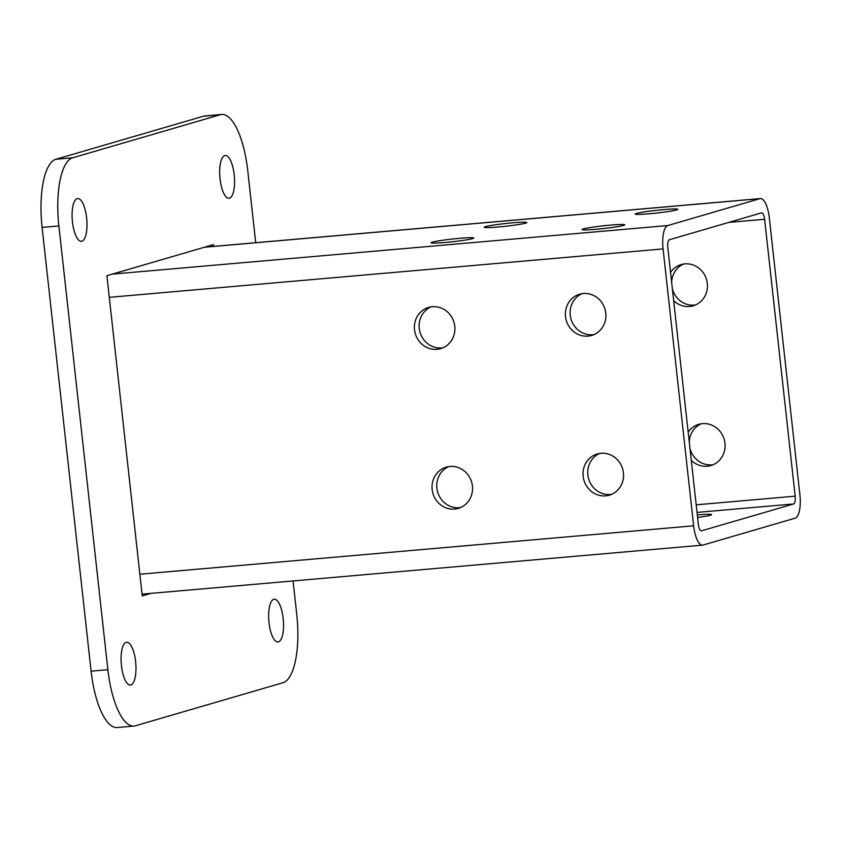 <?xml version="1.0" encoding="UTF-8"?>
<svg xmlns="http://www.w3.org/2000/svg" width="842" height="842" viewBox="0 0 842 842"><rect width="100%" height="100%" fill="white"/><g stroke="black" fill="none" stroke-linecap="round" stroke-linejoin="round"><path stroke-width="1.26" d="M86.621 217.857A21.471 7.252 85 0 0 77.664 198.533A21.471 7.252 85 0 0 72.454 221.993A21.471 7.252 85 0 0 81.411 241.317A21.471 7.252 85 0 0 86.621 217.857M135.615 661.601A21.471 7.252 85 0 0 126.658 642.278A21.471 7.252 85 0 0 121.448 665.738A21.471 7.252 85 0 0 130.394 685.062A21.471 7.252 85 0 0 135.615 661.601M283.186 618.544A21.471 7.252 85 0 0 274.239 599.22A21.471 7.252 85 0 0 269.019 622.68A21.471 7.252 85 0 0 277.976 641.993A21.471 7.252 85 0 0 283.186 618.544M234.202 174.789A21.471 7.252 85 0 0 225.246 155.465A21.471 7.252 85 0 0 220.036 178.925A21.471 7.252 85 0 0 228.982 198.249A21.471 7.252 85 0 0 234.202 174.789M255.715 242.707L247.78 170.831A62.624 21.155 85 0 0 221.656 114.47A62.624 21.155 85 0 0 220.257 114.733L72.675 157.801A62.624 21.155 85 0 0 58.877 225.951L107.871 669.706A62.624 21.155 85 0 0 133.983 726.057A62.624 21.155 85 0 0 135.383 725.793L282.965 682.736A62.624 21.155 85 0 0 296.763 614.576L293.058 580.938M213.584 246.39L213.394 244.622L106.902 275.702L142.256 595.904L150.971 593.368M220.257 114.733L203.48 116.207L55.898 159.264L72.675 157.801M203.48 116.207A62.624 21.155 -95 0 1 204.88 115.943L221.656 114.47M133.983 726.057L117.206 727.53A62.624 21.155 -95 0 1 91.094 671.169L107.871 669.706M58.877 225.951L42.1 227.424L91.094 671.169M42.1 227.424A62.624 21.155 -95 0 1 55.898 159.264M512.61 222.825A21.471 1.358 -6.3 0 0 484.182 227.245A21.471 1.358 -6.3 0 0 498.443 226.961A21.471 1.358 -6.3 0 0 526.871 222.53A21.471 1.358 -6.3 0 0 512.61 222.825M459.479 238.328A21.471 1.358 -6.3 0 0 431.051 242.749A21.471 1.358 -6.3 0 0 445.313 242.464A21.471 1.358 -6.3 0 0 473.741 238.033A21.471 1.358 -6.3 0 0 459.479 238.328M663.612 209.616A21.471 1.358 -6.3 0 0 635.184 214.047A21.471 1.358 -6.3 0 0 649.445 213.752A21.471 1.358 -6.3 0 0 677.873 209.332A21.471 1.358 -6.3 0 0 663.612 209.616M610.482 225.119A21.471 1.358 -6.3 0 0 582.054 229.55A21.471 1.358 -6.3 0 0 596.315 229.256A21.471 1.358 -6.3 0 0 624.743 224.835A21.471 1.358 -6.3 0 0 610.482 225.119M449.933 466.468A21.471 20.166 -106.3 0 0 446.271 467.152A21.471 20.166 -106.3 0 0 432.462 491.486A21.471 20.166 -106.3 0 0 454.638 509.073A21.471 20.166 -106.3 0 0 458.301 508.379A21.471 20.166 -106.3 0 0 472.12 484.045A21.471 20.166 -106.3 0 0 449.933 466.468M460.616 507.537A21.471 20.166 73.7 0 1 459.364 507.694A21.471 20.166 73.7 0 1 437.472 491.391A21.471 20.166 73.7 0 1 448.681 466.626M432.304 306.72A21.471 20.166 -106.3 0 0 428.641 307.404A21.471 20.166 -106.3 0 0 414.822 331.737A21.471 20.166 -106.3 0 0 437.009 349.325A21.471 20.166 -106.3 0 0 440.671 348.63A21.471 20.166 -106.3 0 0 454.48 324.296A21.471 20.166 -106.3 0 0 432.304 306.72M442.987 347.788A21.471 20.166 73.7 0 1 441.724 347.946A21.471 20.166 73.7 0 1 419.842 331.643A21.471 20.166 73.7 0 1 431.041 306.877M600.935 453.27A21.471 20.166 -106.3 0 0 597.273 453.954A21.471 20.166 -106.3 0 0 583.464 478.288A21.471 20.166 -106.3 0 0 605.64 495.864A21.471 20.166 -106.3 0 0 609.303 495.18A21.471 20.166 -106.3 0 0 623.122 470.846A21.471 20.166 -106.3 0 0 600.935 453.27M611.618 494.338A21.471 20.166 73.7 0 1 610.366 494.486A21.471 20.166 73.7 0 1 588.474 478.182A21.471 20.166 73.7 0 1 599.683 453.417M691.293 460.363A21.471 20.166 -106.3 0 0 707.175 466.236A21.471 20.166 -106.3 0 0 710.837 465.552A21.471 20.166 -106.3 0 0 724.657 441.219A21.471 20.166 -106.3 0 0 702.47 423.642A21.471 20.166 -106.3 0 0 698.807 424.326A21.471 20.166 -106.3 0 0 688.177 432.146M713.153 464.71A21.471 20.166 73.7 0 1 711.9 464.858A21.471 20.166 73.7 0 1 689.977 448.439M689.282 442.166A21.471 20.166 73.7 0 1 701.218 423.789M583.306 293.521A21.471 20.166 -106.3 0 0 579.633 294.205A21.471 20.166 -106.3 0 0 565.824 318.539A21.471 20.166 -106.3 0 0 588 336.116A21.471 20.166 -106.3 0 0 591.663 335.432A21.471 20.166 -106.3 0 0 605.482 311.098A21.471 20.166 -106.3 0 0 583.306 293.521M593.989 334.59A21.471 20.166 73.7 0 1 592.726 334.737A21.471 20.166 73.7 0 1 570.834 318.434A21.471 20.166 73.7 0 1 582.043 293.669M673.653 300.615A21.471 20.166 -106.3 0 0 689.535 306.488A21.471 20.166 -106.3 0 0 693.198 305.804A21.471 20.166 -106.3 0 0 707.017 281.47A21.471 20.166 -106.3 0 0 684.83 263.893A21.471 20.166 -106.3 0 0 681.167 264.577A21.471 20.166 -106.3 0 0 670.548 272.398M695.513 304.962A21.471 20.166 73.7 0 1 694.261 305.109A21.471 20.166 73.7 0 1 672.337 288.69M671.653 282.417A21.471 20.166 73.7 0 1 683.578 264.041M769.325 217.899A21.471 7.252 85 0 0 760.379 198.575A21.471 7.252 85 0 0 759.894 198.67L667.811 225.54A21.471 7.252 85 0 0 663.075 248.906L693.64 525.808A21.471 7.252 85 0 0 702.596 545.132A21.471 7.252 85 0 0 703.081 545.037L795.164 518.167A21.471 7.252 85 0 0 799.9 494.801L769.325 217.899M761.463 212.868L669.379 239.738A7.157 2.421 85 0 0 667.801 247.527L698.365 524.429A7.157 2.421 85 0 0 701.354 530.87A7.157 2.421 85 0 0 701.512 530.839L793.596 503.969A7.157 2.421 85 0 0 795.174 496.18L764.61 219.278A7.157 2.421 85 0 0 761.621 212.837A7.157 2.421 85 0 0 761.463 212.868M697.597 517.462A21.471 1.358 -6.3 0 0 711.574 514.63A21.471 1.358 -6.3 0 0 697.313 514.915M759.894 198.67L204.438 247.243M667.811 225.54L112.344 274.113M663.075 248.906L109.292 297.331M693.64 525.808L139.856 574.233M764.61 219.278L728.751 222.414M793.596 503.969L697.039 512.41M795.174 496.18L696.208 504.832M760.379 198.575L204.68 247.169M702.596 545.132L142.056 594.147"/></g></svg>
